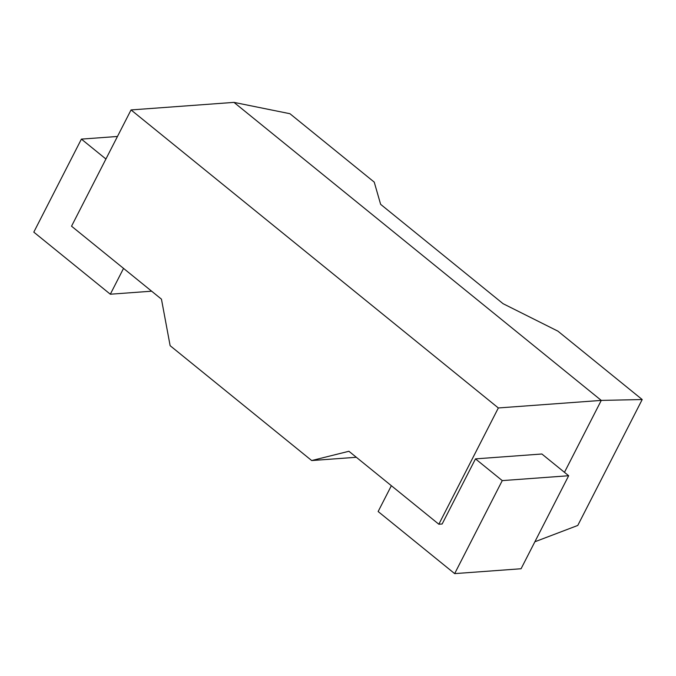 <?xml version="1.0" encoding="UTF-8"?>
<svg xmlns="http://www.w3.org/2000/svg" width="676" height="676" viewBox="0 0 676 676"><rect width="100%" height="100%" fill="white"/><g stroke="black" fill="none" stroke-linecap="round" stroke-linejoin="round"><path stroke-width="1.01" d="M348.926 451.272L438.842 524.23L442.155 523.985L438.842 524.23L498.339 407.958L601.268 400.403L564.468 472.321L601.268 400.403L498.339 407.958L131.043 109.934L233.972 102.38L601.268 400.403L642.2 399.541L577.777 525.446L642.2 399.541L601.268 400.403L233.972 102.38L289.936 113.712L233.972 102.38L131.043 109.934L498.339 407.958L438.842 524.23L348.926 451.272L311.695 460.55L170.132 345.69L161.454 299.155L71.538 226.198L161.454 299.155L170.132 345.69L311.695 460.55L356.328 457.28L311.695 460.55L348.926 451.272M541.882 454.002L475.482 458.877L442.155 523.985L475.482 458.877L502.26 480.611L454.661 573.62L378.137 511.529L391.362 485.706L378.137 511.529L454.661 573.62L521.069 568.753L568.668 475.735L541.882 454.002L568.668 475.735L502.26 480.611L475.482 458.877L541.882 454.002M557.894 331.139L642.2 399.541L557.894 331.139L503.062 303.685L380.63 204.338L374.242 182.123L289.936 113.712L374.242 182.123L380.63 204.338L503.062 303.685L557.894 331.139M71.538 226.198L131.043 109.934L71.538 226.198M534.877 541.772L577.777 525.446L534.877 541.772M502.26 480.611L568.668 475.735L521.069 568.753L454.661 573.62L502.26 480.611M81.399 139.112L33.8 232.13L110.323 294.221L123.539 268.389L110.323 294.221L33.8 232.13L81.399 139.112L105.921 159.012L81.399 139.112L117.463 136.468L81.399 139.112M151.635 291.187L110.323 294.221L151.635 291.187"/></g></svg>
